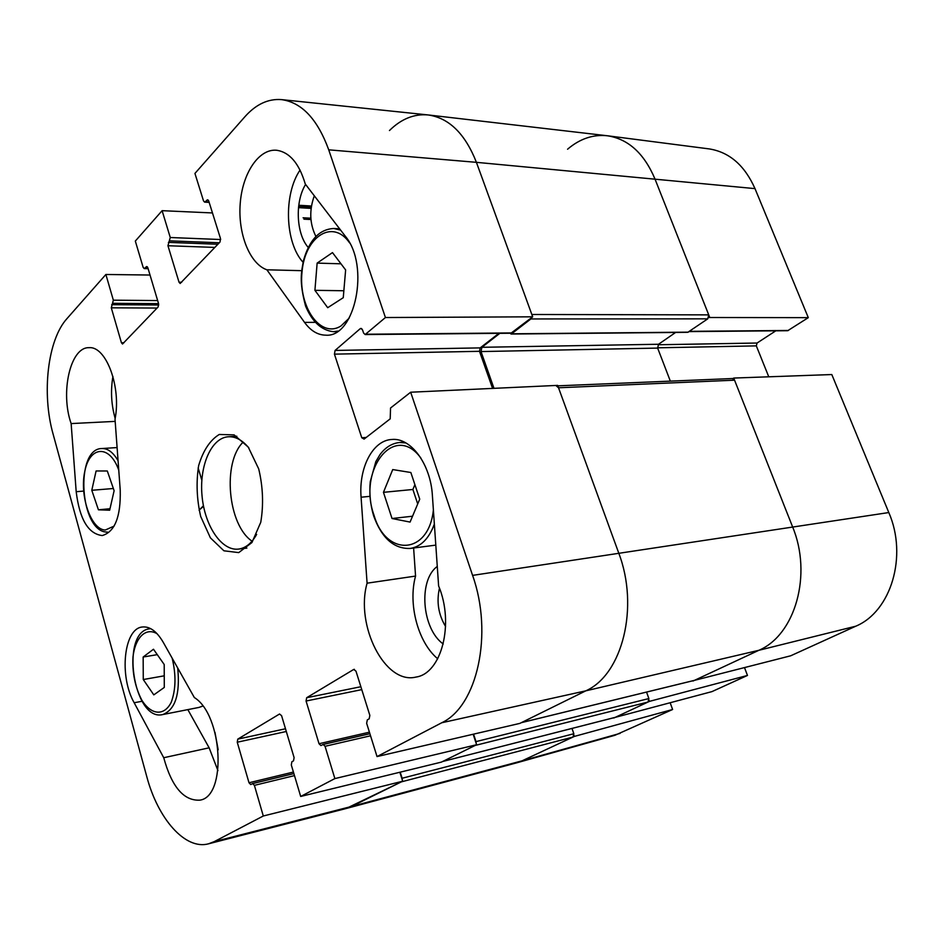 <?xml version="1.0" encoding="UTF-8"?>
<svg xmlns="http://www.w3.org/2000/svg" width="944" height="944" viewBox="0 0 944 944"><rect width="100%" height="100%" fill="white"/><g stroke="black" fill="none" stroke-linecap="round" stroke-linejoin="round"><path stroke-width="1.42" d="M315.862 236.378C309.644 223.716 309.125 210.193 314.317 195.809M445.58 626.497C438.417 614.556 436.388 601.776 439.456 588.171M300.062 170.05C283.342 194.429 284.994 242.691 303.071 262.29M305.596 184.434C294.811 201.697 296.168 233.829 308.216 247.422M413.614 548.004L415.561 576.076C407.843 603.983 417.98 642.451 437.709 658.77M437.273 566.435C418.098 580.206 421.85 628.905 443.232 643.985M187.832 709.617L209.143 747.813L217.934 770.587M214.961 732.308L218.182 749.807M112.926 376.444C110.507 390.58 111.25 404.563 115.156 418.416M203.432 505.76L199.066 510.232M399.855 772.251L402.687 781.219L263.293 815.994L214.205 841.635L208.482 843.83C185.213 850.19 157.908 818.849 146.745 776.499L53.1 434.098C41.571 393.471 47.613 339.828 66.965 318.624L105.881 274.48L150.025 275.034M509.902 333.232L511.577 333.81L530.894 318.942L707.752 318.848L708.72 314.871L531.838 314.482L476.413 162.333C465.062 133.541 448.825 117.729 427.726 114.897L281.442 99.604C301.738 102.389 317.503 119.121 328.724 149.825L385.423 317.526L532.687 316.818L476.413 162.333C465.215 133.883 449.202 118.083 428.375 114.967C414.298 113.646 401.33 118.826 389.459 130.532M532.687 316.818L510.952 333.232L365.151 334.554L385.423 317.526M498.904 333.338L480.189 347.888L479.493 351.31L492.579 388.409M693.958 680.471L521.395 722.632L585.799 690.843C622.379 674.724 639.501 607.039 618.662 552.865L557.656 385.376L410.675 392.22L472.59 575.38C493.464 633.908 477.251 706.336 441.733 722.762L377.034 756.569L519.861 723.387L585.799 690.843C622.379 674.724 639.501 607.039 618.662 552.865L558.529 387.772L734.562 380.184L732.402 378.532L557.821 385.836M473.168 734.231L476.614 744.733L334.872 778.588L300.688 796.453L441.379 762.115L476.614 744.733M208.482 843.83L345.539 808.678L351.593 806.436L402.687 781.219M163.737 757.725L134.166 702.749C118.956 676.27 123.806 628.527 142.273 627.005C149.754 626.191 156.716 631.253 163.17 642.191L194.334 697.533C222.678 714.879 226.997 796.653 199.892 800.146C183.809 801.031 171.761 786.895 163.737 757.725L209.143 747.813M367.086 583.18L361.08 497.217C358.649 467.776 372.786 440.282 391.819 439.479C410.758 437.379 430.653 464.082 432.387 495.482L438.618 585.964C454.524 623.547 441.521 673.556 416.009 677.06C384.987 684.966 355.05 625.341 367.086 583.18L415.561 576.076M266.881 269.795C249.712 263.824 237.817 233.711 240.213 203.574C242.396 173.413 258.703 148.597 276.557 150.249C289.596 152.137 299.165 163.395 305.278 184.021L345.339 236.26C370.19 265.606 355.133 337.858 325.739 335.167C317.739 335.049 310.67 330.789 304.534 322.376L266.881 269.795L301.702 270.68M71.142 423.585C60.074 392.456 70.387 346.79 89.066 347.687C106.165 345.941 121.481 387.182 115.015 419.195L120.23 490.125C120.867 516.734 114.873 531.873 102.247 535.555C88.264 533.903 79.579 519.283 76.193 491.706L71.142 423.585L115.18 421.378M256.65 534.398C251.729 543.225 245.688 548.122 238.525 549.089C221.545 551.213 204.588 525.749 202.028 495.753C199.196 465.781 211.326 437.686 228.424 436.753C235.634 436.423 242.455 440.164 248.874 447.975M258.715 468.92L248.248 447.09L234.112 434.877L219.268 434.464C210.016 440.164 203.137 450.571 198.629 465.675C196.057 482.408 196.741 499.352 200.706 516.521L210.406 537.856L223.917 550.8L238.738 552.606L251.942 542.54L260.756 522.292C263.695 504.804 263.01 487.01 258.715 468.92M243.139 442.122C222.17 462.383 227.799 524.994 252.048 541.172M281.442 99.604C268.143 98.613 255.966 104.312 244.933 116.702L194.936 173.425L203.515 200.883L204.636 202.134L207.609 199.786L208.742 201.025L220.495 238.572L219.987 242.065L180.162 283.471L179.018 282.197L167.949 245.735L170.262 237.51L162.108 210.677L212.471 212.943M148.125 268.686L144.22 268.592L143.146 267.364L135.322 241.074L162.108 210.677M144.22 268.592L146.768 266.527L147.854 267.766L158.58 303.685L158.132 306.953L122.519 344.017L121.422 342.755L111.298 307.827L113.351 300.18L105.881 274.48M263.293 815.994L254.396 785.361L252.65 783.555L250.738 784.558L249.004 782.765L237.251 742.22L237.77 739.128L279.554 714.006L281.583 715.682L294.103 757.619L293.525 760.84L291.885 761.749L291.307 764.959L300.688 796.453M334.872 778.588L325.055 746.303L323.131 744.438L320.936 745.583L319.025 743.73L306.068 701.026L306.67 697.722L353.717 669.449L355.982 671.16L369.847 715.399L369.175 718.844L367.31 719.871L366.65 723.316L377.034 756.569M410.675 392.22L390.545 408.009L390.202 418.841L364.101 439.102L361.764 437.745L334.436 354.142L335.085 350.436L360.195 328.701L360.974 328.382L362.531 329.893L363.582 333.031L365.151 334.554M107.309 470.985L114.118 490.727L109.657 510.22L98.424 509.807L91.792 490.29L96.087 470.973L107.309 470.985M91.792 490.29L113.351 488.508M98.424 509.807L110 508.733M143.158 657.012L153.483 649.236L164.209 664.505L164.291 687.433L153.801 694.878L143.276 679.538L143.158 657.012L157.294 654.652M143.276 679.538L164.256 675.821M419.726 499.152L410.074 522.079L392.031 518.516L383.453 492.331L392.728 469.569L410.852 472.507L419.726 499.152M414.9 484.673L412.894 489.476L417.708 503.954M383.453 492.331L412.894 489.476M392.031 518.516L412.54 516.215M332.477 252.603L345.634 269.937L343.262 297.69L327.71 307.697L314.918 290.327L317.137 263.105L332.477 252.603M317.137 263.105L340.985 263.813M314.918 290.327L343.852 290.752M692.896 680.754L790.683 655.797L855.748 626.214C890.959 611.677 907.868 556.181 888.811 512.545L831.806 374.544L733.724 378.06L792.523 526.681C812.524 574.53 795.202 635.005 758.87 650.298L693.002 681.037M733.724 378.06L732.898 378.579M708.743 317.503L808.3 317.656L754.999 188.623C744.674 165.412 729.452 152.185 709.345 148.928L607.83 135.818C628.433 139.181 644.103 153.471 654.841 178.676L709.546 316.948M567.568 149.223C579.958 138.638 593.375 134.166 607.83 135.818M573.055 737.028L401.389 781.856L345.976 808.56L516.769 762.811L614.933 735.282L672.612 709.499L574.377 736.403L522.02 760.84L573.055 737.028L573.834 733.736L402.12 778.257L402.333 780.098M574.377 736.403L574.023 735.4M613.694 717.77L711.965 691.61L747.483 675.444L649.46 701.368L613.777 718.018M649.46 701.368L649.083 700.306M744.556 667.727L747.483 675.444M670.193 702.843L672.612 709.499M808.3 317.656L787.697 330.707L689.144 331.604M775.803 330.825L757.064 343.026L756.333 345.882L768.758 376.798M402.12 778.257L400.209 772.168M614.697 717.487L442.524 761.525M442.76 761.442L475.174 745.441L648.009 702.041L648.882 698.56L476.012 741.606L476.224 743.553M476.012 741.606L473.558 734.149M556.323 385.907L558.529 387.772M493.983 388.338L481.015 351.569L481.877 347.298L499.86 333.326M531.885 317.432L530.894 318.942M198.157 467.917L201.827 480.272M615.181 717.369L648.009 702.041M694.548 680.317L758.87 650.298C795.202 635.005 812.524 574.53 792.523 526.681L734.562 380.184M707.752 318.848L687.763 332.335L510.975 334.034M572.005 728.426L573.834 733.736M646.546 692.082L648.882 698.56M675.609 332.453L658.546 344.253L657.638 348.088L670.346 381.128M708.72 314.871L654.841 178.676C643.926 153.117 627.996 138.792 607.051 135.724L428.375 114.967M134.166 702.749L142.037 701.274M361.08 497.217L369.918 496.343M304.534 322.376L314.836 322.352M76.193 491.706L83.426 491.104M181.685 282.244L179.018 282.197M214.878 247.422L167.949 245.735M217.899 244.248L168.41 242.384M219.315 242.761L169.802 240.862M220.672 239.528L170.262 237.51M311.142 208.01L298.54 207.267M209.037 201.992L205.379 201.768M208.341 200.234L206.866 200.14M311.26 207.125L298.634 206.37M360.868 686.725L306.67 697.722M361.776 689.627L306.068 701.026M354.401 669.32L353.717 669.449M370.544 735.789L325.055 746.303M369.895 733.724L323.379 744.415M369.423 732.178L319.025 743.73M124.03 342.719L121.422 342.755M157.082 308.051L111.298 307.827M158.745 304.995L111.699 304.688M158.568 303.649L112.95 303.319M157.648 300.57L113.351 300.18M148.031 268.367L144.833 268.297M147.394 266.869L146.155 266.833M285.489 728.768L237.77 739.128M286.303 731.494L237.251 742.22M294.481 775.614L254.396 785.361M252.65 783.555L293.879 773.584L252.85 783.532M293.419 772.05L249.004 782.765M366.237 437.45L361.764 437.745M479.493 351.31L334.436 354.142M480.189 347.888L335.085 350.436M361.776 328.689L360.195 328.701M511.754 332.937L365.93 334.235M620.125 733.37L522.02 760.84L351.593 806.436L214.205 841.635M855.748 626.214L758.87 650.298L585.799 690.843L441.733 722.762M754.999 188.623L476.413 162.333L328.724 149.825M888.811 512.545L472.59 575.38M114.106 526.103L105.256 530.044C90.86 529.619 79.296 495.506 84.877 470.973C89.916 445.769 109.693 444.447 118.755 470.136M107.427 532.062L107.238 532.074C79.91 532.581 74.423 448.306 101.964 448.53L117.103 447.574M118.071 460.731C113.221 452.412 107.852 448.341 101.964 448.53M172.162 658.157C176.198 674.901 175.891 689.616 171.23 702.289C164.162 716.413 151.111 715.115 141.789 700.106C135.075 687.067 132.148 672.624 132.998 656.753C135.322 637.377 145.848 626.993 157.141 633.766M150.745 628.669L149.836 628.775C119.864 631.347 133.399 722.148 162.805 714.549C175.289 709.628 180.257 694.111 177.708 667.998M202.748 706.018L199.042 707.41L202.795 706.077M433.379 509.949C428.777 555.284 385.789 556.972 374.036 515.271C357.375 470.029 394.498 421.744 420.894 458.088M405.92 442.948L399.796 442.488C392.055 443.22 385.423 447.291 379.913 454.713L375.83 461.616L370.26 481.664C369.187 493.334 370.331 504.78 373.682 516.014C381.801 538.222 394.002 549.03 410.286 548.44C420.989 546.67 429.013 538.564 434.358 524.097M349.186 318.128L341.032 325.916C320.63 339.049 298.198 306.93 302.021 271.966C304.888 236.661 332.748 218.276 349.599 242.891M340.642 230.135L333.81 228.507C319.426 229.215 309.313 239.906 303.472 260.579C301.455 272.143 298.87 280.533 305.561 306.021C312.169 321.762 321.432 330.317 333.362 331.686L337.928 331.073M657.555 347.817L756.333 345.882M658.027 344.761L757.064 343.026M689.521 331.344L788.488 330.471M688.365 332.146L511.577 333.81M303.933 219.161L310.954 219.539M658.546 344.253L481.877 347.298M657.638 348.088L481.015 351.569M199.432 509.795L203.55 506.385M236.814 436.246L228.424 436.753M246.868 548.086L238.525 549.089M311.095 208.388L298.505 207.645M209.167 202.394L204.636 202.134M311.437 206.016L298.776 205.261M369.883 733.689L323.131 744.438M162.805 714.549L199.042 707.41M149.836 628.775L150.686 628.645M410.286 548.44L435.798 545.113M399.796 442.488L404.457 442.17M333.362 331.686L337.055 331.651M333.81 228.507L339.616 228.79M442.642 761.501L614.945 717.452M521.265 722.691L694.265 680.423M303.095 217.781L310.847 218.194"/></g></svg>
